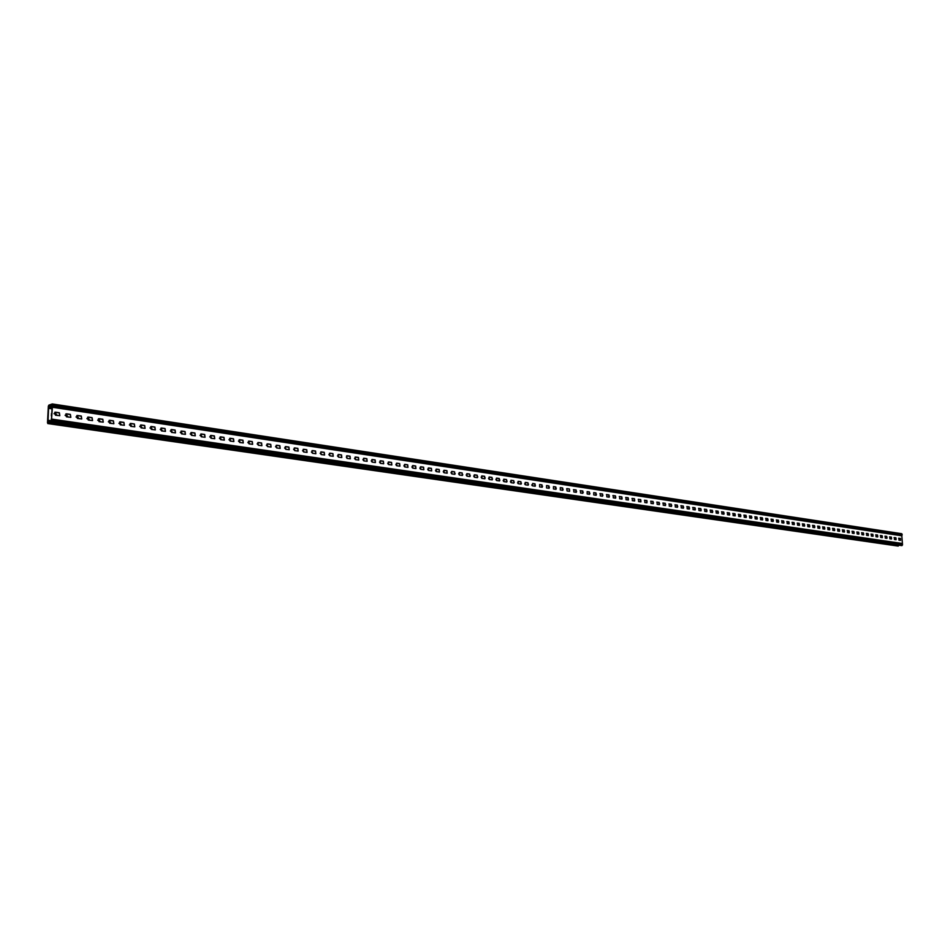 <?xml version="1.0" encoding="UTF-8"?>
<svg xmlns="http://www.w3.org/2000/svg" width="950" height="950" viewBox="0 0 950 950"><rect width="100%" height="100%" fill="white"/><g stroke="black" fill="none" stroke-linecap="round" stroke-linejoin="round"><path stroke-width="1.43" d="M51.419 420.957L52.499 405.733L902.144 534.886L901.811 535.8L52.119 407.206L52.274 403.952L48.818 405.163L48.343 406.232L47.5 422.774L48.082 423.474L48.593 421.729L48.189 422.714M50.671 422.026L48.593 421.729M48.557 422.418L898.795 545.193M898.807 545.371L897.881 546.013M52.191 405.852L52.143 404.652L48.664 406.113L48.022 421.242L50.659 421.622M48.022 421.242L47.821 422.667M896.147 538.935L894.817 538.733M891.599 538.258L890.281 538.068M887.027 537.581L885.709 537.379M882.419 536.893L881.113 536.702M877.788 536.204L876.494 536.014M873.121 535.515L871.851 535.325M868.431 534.814L867.172 534.624M863.716 534.114L862.457 533.924M858.966 533.401L857.719 533.223M854.181 532.701L852.957 532.511M849.371 531.976L848.16 531.798M844.538 531.264L843.327 531.086M839.658 530.539L838.47 530.361M834.765 529.803L833.589 529.637M829.825 529.079L828.661 528.901M824.861 528.342L823.709 528.164M819.862 527.594L818.734 527.428M814.839 526.846L813.722 526.68M809.78 526.098L808.676 525.932M804.686 525.338L803.593 525.172M799.556 524.578L798.475 524.412M794.402 523.806L793.333 523.652M789.201 523.034L788.156 522.88M783.976 522.263L782.943 522.108M778.715 521.479L777.694 521.324M773.419 520.695L772.421 520.541M768.087 519.899L767.101 519.745M762.719 519.104L761.746 518.949M757.316 518.296L756.366 518.154M751.877 517.489L750.939 517.346M746.403 516.669L745.489 516.539M740.881 515.85L739.991 515.719M735.336 515.031L734.457 514.9M729.742 514.199L728.887 514.069M724.126 513.356L723.283 513.237L724.126 513.249M718.461 512.513L717.63 512.394M712.761 511.67L711.954 511.551M707.014 510.815L706.23 510.696M701.231 509.96L700.471 509.841M695.412 509.093L694.664 508.986L695.412 508.974M689.546 508.226L688.821 508.108M683.644 507.348L682.943 507.241M677.706 506.457L677.018 506.362M671.721 505.566L671.056 505.471L671.721 505.459M665.689 504.676L665.047 504.581L665.689 504.557M659.621 503.773L658.991 503.678L659.621 503.654M653.505 502.859L652.899 502.776M596.469 494.38L595.614 495.211M589.903 493.406L589.071 494.238M576.614 491.435L575.819 492.278M569.608 490.39L569.133 491.281M535.396 485.308L534.898 486.21M521.443 483.229L520.837 484.132M499.866 480.023L499.344 480.938L498.928 478.574L496.399 478.194M443.353 471.829L443.733 472.494M435.587 470.642L436.026 471.39M427.773 469.442L428.272 470.274M419.888 468.243L420.446 469.146M411.944 467.032L412.561 468.006M403.94 465.832L404.605 466.842M395.865 464.609L396.589 465.678M387.731 463.386L388.503 464.491M379.525 462.151L380.344 463.291M371.248 460.916L372.127 462.08M362.912 459.669L363.838 460.869M354.504 458.411L355.49 459.634M347.427 458.446L346.358 457.057L347.059 458.387M338.924 457.188L337.476 455.881L338.568 457.128L338.093 454.563M328.854 454.599L329.994 455.858M320.162 453.304L321.361 454.575M311.398 451.998L312.645 453.293M302.551 450.692L303.858 451.986M293.633 449.362L294.999 450.68M284.644 448.02L286.057 449.35M275.571 446.678L277.044 448.02M266.416 445.312L267.959 446.666M257.189 443.947L258.78 445.312M247.879 442.558L249.529 443.935M238.486 441.168L240.208 442.558M229.009 439.755L230.791 441.168M219.45 438.33L221.291 439.755M209.796 436.893L211.708 438.342M200.07 435.456L202.041 436.905M190.249 433.996L192.292 435.456M180.346 432.523L182.459 434.008M170.347 431.027L172.532 432.535M160.253 429.531L162.509 431.051M150.064 428.022L152.404 429.554M139.792 426.491L142.203 428.046M129.426 424.947L131.907 426.514M118.952 423.391L121.517 424.971M108.395 421.824L111.019 423.427M97.731 420.233L100.439 421.859M86.961 418.641L89.751 420.268M76.095 417.026L78.969 418.677M65.134 415.387L68.091 417.062M54.055 413.749L55.741 413.998L57.095 415.435M896.147 538.84L894.52 539.481M891.599 538.163L889.972 538.816M887.027 537.474L885.412 538.139M882.419 536.798L880.816 537.451M877.788 536.109L876.185 536.774M873.121 535.408L871.53 536.085M868.431 534.707L866.851 535.384M863.716 534.007L862.149 534.696M858.966 533.306L857.399 533.983M854.181 532.594L852.637 533.283M849.371 531.881L847.839 532.57M844.526 531.157L843.006 531.857M839.658 530.433L838.149 531.133M834.753 529.708L833.257 530.409M829.825 528.972L828.329 529.684M824.861 528.236L823.377 528.948M819.862 527.487L818.389 528.212M814.839 526.739L813.378 527.464M809.78 525.991L808.331 526.716M804.686 525.231L803.249 525.967M799.556 524.471L798.131 525.207M794.39 523.699L792.989 524.447M789.201 522.928L787.799 523.676M783.976 522.156L782.586 522.904M778.715 521.372L777.337 522.132M773.419 520.576L772.053 521.348M768.087 519.793L766.733 520.553M762.719 518.985L761.377 519.769M757.316 518.189L755.998 518.961M751.877 517.382L750.571 518.166M746.403 516.562L745.109 517.358M740.881 515.743L739.611 516.539M735.336 514.912L734.077 515.719M729.742 514.081L728.496 514.888M722.891 514.057L723.603 513.178M718.461 512.406L717.238 513.226M712.761 511.563L711.55 512.383M707.014 510.708L705.826 511.539M701.231 509.841L700.067 510.684M694.26 509.817L694.996 508.915M689.546 508.108L688.418 508.951M683.644 507.229L682.528 508.084M677.706 506.35L676.602 507.205M670.629 506.314L671.401 505.412M664.62 505.436L665.392 504.509M658.564 504.533L659.347 503.619M653.505 502.752L652.472 503.631M646.332 502.716L647.128 501.802M640.158 501.802L640.953 500.876M633.923 500.887L634.731 499.949M627.653 499.949L628.461 499.023M621.336 499.023L622.155 498.085M614.982 498.073L615.802 497.135M608.57 497.123L609.401 496.185M602.122 496.173L602.953 495.223M582.469 493.264L583.276 492.302M562.388 490.283L563.124 489.321M555.584 489.274L556.308 488.312M548.744 488.264L549.444 487.291M541.844 487.243L542.521 486.281M531.751 484.88L532.059 485.545M527.891 485.177L528.521 484.215M524.673 483.799L525.041 484.548M517.56 482.707L517.976 483.526M513.736 483.075L511.302 482.719L511.064 480.296L513.748 480.652L513.736 483.075L514.306 482.137M510.387 481.603L510.851 482.505M506.552 479.584L503.856 479.216L504.082 481.65L506.777 482.006L506.552 479.584L506.588 482.018L507.11 481.08M503.156 480.51L503.666 481.46M495.876 479.406L496.434 480.415M492.076 479.845L492.563 478.954M488.537 478.289L489.131 479.346M484.749 478.729L485.213 477.886M481.151 477.173L481.781 478.277M477.363 477.613L477.791 476.817M473.694 476.057L474.371 477.197M469.918 476.473L470.309 475.736M466.189 474.929L466.901 476.104M462.424 475.332L462.769 474.656M458.613 473.789L459.372 475M454.86 474.169L455.169 473.563M450.989 472.649L451.796 473.884M443.294 471.497L444.149 472.756M435.551 470.333L436.442 471.616M427.738 469.169L428.664 470.476M419.853 467.994L420.838 469.312L420.434 466.854M411.92 466.818L412.941 468.148L412.49 465.666M403.964 465.631L404.985 466.973M395.936 464.431L396.957 465.785M387.719 463.256L388.871 464.586M379.513 462.056L380.724 463.374M371.248 460.845L372.495 462.151M362.912 459.622L364.206 460.928M354.504 458.387L355.858 459.693M328.914 454.611L330.363 455.917M320.269 453.316L321.718 454.634M311.553 452.022L313.013 453.34M302.753 450.716L304.226 452.046M293.882 449.397L295.355 450.728M294.239 449.314L293.633 449.219M284.941 448.067L286.425 449.409M285.285 447.984L284.632 447.878M275.916 446.726L277.4 448.067M276.26 446.642L275.559 446.536M266.819 445.372L268.316 446.726M267.164 445.289L266.404 445.17M257.64 444.006L259.136 445.36M257.984 443.923L257.177 443.804M248.377 442.629L249.886 443.994M248.722 442.546L247.867 442.415M239.032 441.239L240.552 442.617M239.376 441.156L238.474 441.014M229.615 439.838L231.147 441.216M229.959 439.755L228.998 439.613M220.115 438.425L221.647 439.814M220.447 438.342L219.438 438.188M210.52 437L212.064 438.389M210.864 436.905L209.784 436.751M200.842 435.563L202.398 436.952M201.186 435.468L200.058 435.302M191.081 434.114L192.648 435.516M191.425 434.019L190.237 433.841M181.236 432.654L182.804 434.055M181.569 432.559L180.334 432.369M171.297 431.169L172.876 432.582M171.629 431.074L170.335 430.884M161.263 429.685L162.854 431.098M161.595 429.578L160.241 429.376M151.145 428.177L152.736 429.602M151.477 428.082L150.053 427.868M140.933 426.657L142.536 428.094M141.265 426.562L139.781 426.336M130.625 425.125L132.24 426.562M130.958 425.03L129.414 424.793M120.222 423.581L121.849 425.03M120.555 423.474L118.94 423.237M109.725 422.026L111.364 423.474M110.058 421.919L108.383 421.669M99.133 420.446L100.771 421.907M99.453 420.339L97.719 420.078M88.445 418.855L90.084 420.316M88.766 418.748L86.949 418.475M77.639 417.252L79.301 418.724M77.959 417.145L76.083 416.86M66.749 415.625L68.412 417.109M67.07 415.518L65.123 415.233M55.741 413.998L57.428 415.483M56.062 413.891L54.043 413.582M51.359 415.946L51.49 413.452M52.357 403.988L901.728 533.71L902.144 534.886M51.015 420.897L50.944 422.489L51.716 421.349L902.5 544.932L902.476 544.279L51.763 420.339L51.205 419.199M51.716 421.349L51.763 420.339M901.811 535.8L902.476 544.279M902.5 544.932L901.574 545.585M52.119 407.206L51.514 419.081L902.072 543.447M898.89 538.211L898.949 540.146L900.588 540.372L900.422 538.436L898.7 538.234M894.354 537.534L894.425 539.469L896.064 539.707L895.898 537.759L894.164 537.558M889.794 536.845L889.853 538.793L891.504 539.03L891.349 537.082L889.604 536.869M885.198 536.168L885.269 538.116L886.932 538.353L886.766 536.394L885.008 536.192M880.579 535.479L880.65 537.427L882.324 537.664L882.158 535.705L880.389 535.503M875.936 534.779L875.995 536.738L877.681 536.976L877.515 535.016L875.734 534.803M871.257 534.078L871.328 536.049L873.014 536.287L872.86 534.316L871.067 534.102M866.554 533.378L866.614 535.349L868.324 535.586L868.158 533.615L866.352 533.401M861.828 532.665L861.887 534.648L863.597 534.898L863.431 532.914L861.614 532.701M857.054 531.964L857.126 533.947L858.847 534.185L858.681 532.202L856.852 531.988M852.269 531.24L852.328 533.235L854.062 533.484L853.896 531.489L852.055 531.276M847.447 530.528L847.507 532.523L849.252 532.76L849.086 530.765L847.234 530.551M842.591 529.791L842.65 531.798L844.408 532.048L844.241 530.041L842.377 529.827M837.71 529.067L837.758 531.074L839.539 531.323L839.373 529.316L837.484 529.091M832.794 528.331L832.841 530.349L834.634 530.599L834.468 528.58L832.568 528.366M827.842 527.594L827.901 529.613L829.694 529.862L829.528 527.844L827.616 527.618M822.866 526.846L822.914 528.877L824.731 529.126L824.564 527.107L822.641 526.882M817.855 526.098L817.903 528.141L819.731 528.39L819.565 526.359L817.629 526.134M812.808 525.35L812.867 527.393L814.696 527.642L814.53 525.599L812.582 525.374M807.738 524.59L807.785 526.633L809.637 526.894L809.459 524.851L807.5 524.626M802.631 523.83L802.679 525.884L804.543 526.134L804.365 524.079L802.394 523.854M797.489 523.058L797.537 525.124L799.413 525.374L799.235 523.319L797.24 523.094M792.312 522.286L792.359 524.352L794.248 524.614L794.069 522.548L792.062 522.322M787.099 521.503L787.146 523.581L789.046 523.842L788.88 521.776L786.849 521.538M781.862 520.719L781.909 522.809L783.821 523.07L783.643 520.992L781.613 520.754M776.578 519.935L776.625 522.025L778.549 522.286L778.383 520.196L776.328 519.971M771.269 519.139L771.317 521.229L773.122 521.503L773.074 519.413L771.008 519.175L772.706 519.46L773.051 521.491M765.914 518.344L765.961 520.446L767.921 520.707L767.742 518.617L765.664 518.379M760.534 517.536L760.582 519.65L762.541 519.911L762.363 517.809L760.273 517.572M755.119 516.729L755.155 518.842L757.138 519.116L756.96 517.002L754.846 516.764M749.657 515.909L749.704 518.035L751.557 518.308L751.521 516.183L749.396 515.945L751.141 516.242L751.498 518.296M744.171 515.09L744.206 517.216L746.213 517.501L746.035 515.363L743.898 515.126M738.637 514.259L738.672 516.396L740.703 516.681L740.525 514.544L738.364 514.306M733.068 513.428L733.103 515.577L735.146 515.862L734.967 513.712L732.794 513.475M727.462 512.596L727.498 514.746L729.553 515.031L729.374 512.881L727.178 512.632L729.006 512.941L729.363 515.019M721.822 511.753L721.857 513.914L723.924 514.199L723.746 512.038L721.537 511.789L723.366 512.097L723.734 514.188M716.146 510.898L716.181 513.071L718.259 513.356L718.081 511.195L715.849 510.946M710.422 510.043L710.457 512.216L712.559 512.513L712.369 510.34L710.125 510.091M704.663 509.188L704.698 511.361L706.812 511.658L706.622 509.485L704.366 509.236M698.856 508.321L698.891 510.506L701.029 510.803L700.839 508.618L698.559 508.369L700.459 508.678L700.827 510.791M693.025 507.442L693.049 509.639L695.198 509.936L695.008 507.739L692.716 507.49M687.147 506.564L687.171 508.772L689.332 509.069L689.142 506.872L686.826 506.611M681.221 505.685L681.245 507.894L683.43 508.191L683.24 505.982L680.901 505.733M675.26 504.794L675.284 507.015L677.481 507.312L677.291 505.091L674.939 504.842L676.911 505.151L677.279 507.3M669.251 503.892L669.275 506.124L671.484 506.421L671.294 504.201L668.931 503.951L670.926 504.26L671.294 506.421M663.207 502.989L663.231 505.222L665.463 505.531L665.261 503.298L662.874 503.049M657.115 502.087L657.139 504.319L659.383 504.628L659.193 502.396L656.783 502.134M650.976 501.161L650.999 503.417L653.268 503.726L653.078 501.481L650.643 501.22L652.697 501.541L653.078 503.714M644.801 500.246L644.824 502.503L646.926 502.811L646.914 500.555L644.456 500.294L646.534 500.614L646.914 502.811M638.578 499.308L638.602 501.576L640.906 501.885L640.704 499.629L638.234 499.367M632.32 498.37L632.332 500.65L634.648 500.959L634.457 498.691L631.964 498.429M626.002 497.432L626.026 499.712L628.354 500.032L628.152 497.753L625.646 497.491L627.784 497.812L628.164 500.032M619.649 496.482L619.661 498.774L622.012 499.094L621.811 496.803L619.281 496.541L621.443 496.874L621.822 499.094M613.249 495.532L613.261 497.824L615.636 498.144L615.434 495.853L612.881 495.591L615.054 495.912L615.434 498.144M606.801 494.558L606.812 496.862L609.199 497.194L608.998 494.891L606.421 494.629L608.617 494.95L609.009 497.194M600.305 493.596L600.317 495.9L602.526 496.233L602.514 493.917L599.925 493.656L602.146 493.988L602.526 496.233M593.762 492.611L593.762 494.938L596.196 495.259L595.982 492.943L593.762 492.611L595.614 493.014L596.006 495.271M587.159 491.625L587.171 493.952L589.617 494.285L589.416 491.969L587.159 491.625L589.036 492.029L589.428 494.285M580.521 490.639L580.533 492.979L582.789 493.311L582.789 490.972L580.153 490.699L582.409 491.043L582.801 493.311M573.836 489.642L573.836 491.981L576.329 492.314L576.116 489.974L573.456 489.701L575.736 490.046L576.128 492.326M567.091 488.633L569.394 488.977L569.608 491.316L567.091 490.984L566.699 488.692M560.298 487.611L562.614 487.956L562.827 490.319L560.31 489.974L560.298 487.611L562.246 488.027L562.638 490.319M553.458 486.59L555.798 486.946L556.011 489.309L553.458 488.965L553.458 486.59L555.418 487.006L555.821 489.309M546.571 485.557L548.922 485.913L549.136 488.288L546.571 487.944L546.571 485.557L548.542 485.984L548.946 488.288M539.624 484.524L541.987 484.88L542.212 487.255L539.624 486.911L539.624 484.524L541.619 484.951L542.023 487.267M532.629 483.479L535.004 483.835L535.23 486.222L532.617 485.878L532.629 483.479L534.636 483.906L535.04 486.234M525.576 482.422L527.974 482.778L528.2 485.189L525.564 484.832L525.16 482.493M518.474 481.365L520.885 481.721L521.111 484.132L518.462 483.776L518.059 481.424M496.826 478.123L499.296 478.503L499.534 480.938L496.814 480.569L496.458 478.206M489.499 477.031L491.993 477.411L492.231 479.845L489.476 479.489L489.06 477.102M482.113 475.926L484.631 476.306L484.868 478.764L482.089 478.396L481.674 475.997M474.668 474.822L477.209 475.202L477.446 477.66L474.656 477.292L474.228 474.881M467.174 473.694L469.728 474.086L469.965 476.556L467.151 476.176L466.723 473.765M459.61 472.566L462.187 472.957L462.424 475.428L459.586 475.059L459.159 472.637M451.986 471.426L454.587 471.817L454.836 474.311L451.963 473.931L451.535 471.497M444.315 470.286L446.928 470.678L447.177 473.171L444.279 472.791L443.852 470.345M436.572 469.122L439.209 469.514L439.458 472.031L436.537 471.639L436.109 469.193M428.771 467.958L431.431 468.362L431.68 470.867L428.735 470.488L428.296 468.029M420.897 466.782L423.581 467.186L423.843 469.716L420.862 469.324M412.965 465.595L415.673 465.999L415.934 468.54L412.929 468.148M404.973 464.407L407.704 464.811L407.966 467.353L404.938 466.961L404.498 464.479M396.922 463.196L399.665 463.612L399.926 466.165L396.874 465.773L396.435 463.267M388.787 461.985L391.566 462.401L391.827 464.966L388.752 464.562L388.301 462.056M380.606 460.762L383.396 461.178L383.669 463.754L380.558 463.351L380.107 460.833M372.341 459.527L375.155 459.942L375.428 462.531L372.293 462.128L371.842 459.598M364.016 458.28L366.854 458.707L367.128 461.296L363.969 460.892L363.506 458.351M355.621 457.033L358.483 457.461L358.756 460.061L355.561 459.646L355.11 457.104M347.154 455.762L350.039 456.19L350.324 458.803L347.094 458.399L346.631 455.834M338.616 454.492L341.525 454.919L341.81 457.544L338.556 457.128M330.006 453.197L332.939 453.637L333.236 456.273L329.947 455.858L329.472 453.281M321.314 451.903L324.282 452.343L324.579 454.991L321.254 454.563L320.779 451.974M312.562 450.597L315.543 451.036L315.851 453.696L312.503 453.269L312.016 450.668M303.727 449.279L306.743 449.73L307.052 452.39L303.668 451.963L303.181 449.35M294.821 447.949L297.861 448.4L298.169 451.072L294.749 450.644L294.262 448.02M285.843 446.607L288.907 447.058L289.216 449.742L285.772 449.314L285.273 446.678M276.783 445.253L279.87 445.704L280.191 448.4L276.711 447.961L276.212 445.324M267.639 443.887L270.762 444.351L271.082 447.058L267.567 446.607L267.069 443.959M258.424 442.51L261.571 442.973L261.891 445.692L258.341 445.241L257.842 442.593M249.126 441.121L252.296 441.584L252.629 444.315L249.042 443.864L249.126 441.121L248.532 441.204M239.744 439.707L242.939 440.194L243.283 442.926L239.649 442.474L239.744 439.707L239.139 439.803M230.28 438.294L233.51 438.781L233.854 441.524L230.185 441.073L230.28 438.294L229.662 438.389M220.732 436.869L223.986 437.356L224.342 440.111L220.638 439.66L220.732 436.869L220.115 436.964M211.102 435.433L214.379 435.919L214.736 438.698L210.995 438.235L211.102 435.433L210.473 435.527M201.376 433.984L204.689 434.471L205.058 437.261L201.281 436.798L201.376 433.984L200.735 434.067M191.567 432.511L194.916 433.01L195.284 435.801L191.473 435.338L191.567 432.511L190.926 432.606M181.676 431.039L185.048 431.537L185.428 434.34L181.569 433.877L181.676 431.039L181.023 431.134M171.689 429.543L175.097 430.053L175.477 432.867L171.582 432.392L171.689 429.543L171.024 429.637M161.619 428.034L165.051 428.557L165.442 431.371L161.5 430.896L161.619 428.034L160.942 428.141M151.442 426.514L154.909 427.037L155.313 429.875L151.335 429.388L151.442 426.514L150.765 426.621M141.182 424.983L144.685 425.505L145.089 428.355L141.063 427.868L141.182 424.983L140.493 425.089M130.827 423.439L134.366 423.961L134.781 426.823L130.708 426.336L130.827 423.439L130.114 423.546M120.377 421.871L123.939 422.406L124.367 425.279L120.246 424.793L120.377 421.871L119.653 421.978M109.82 420.304L113.418 420.838L113.857 423.712L109.689 423.225L109.82 420.304L109.096 420.411M99.18 418.713L102.814 419.247L103.253 422.144L99.038 421.646L99.18 418.713L98.432 418.819M88.433 417.098L92.091 417.656L92.542 420.553L88.291 420.054L87.827 417.157L88.433 417.098L87.673 417.216M77.579 415.483L81.284 416.029L81.736 418.95L77.437 418.451L76.962 415.53L77.579 415.483L76.808 415.601M66.619 413.844L70.359 414.402L70.834 417.323L66.476 416.824L66.001 413.903L66.619 413.844L65.847 413.963M55.563 412.193L59.339 412.751L59.814 415.684L55.421 415.186L54.922 412.253L55.563 412.193L54.767 412.312M900.422 538.436L898.629 538.27M900.054 538.484L900.374 540.348M895.898 537.759L894.092 537.593M895.529 537.807L895.85 539.683M891.349 537.082L889.533 536.916M890.969 537.13L891.302 539.006M886.766 536.394L884.937 536.227M886.398 536.441L886.718 538.329M882.158 535.705L880.318 535.539M881.79 535.753L882.111 537.653M877.515 535.016L875.674 534.838M877.147 535.064L877.479 536.964M872.86 534.316L870.996 534.138M872.48 534.363L872.812 536.275M868.158 533.615L866.293 533.437M867.789 533.663L868.122 535.574M863.431 532.914L861.555 532.736M863.063 532.962L863.396 534.874M858.681 532.202L856.781 532.024M858.313 532.249L858.646 534.173M853.896 531.489L851.996 531.299M853.528 531.537L853.86 533.461M849.086 530.765L847.163 530.587M848.718 530.812L849.051 532.748M844.241 530.041L842.306 529.862M843.873 530.088L844.206 532.036M839.373 529.316L837.425 529.126M838.992 529.364L839.337 531.311M834.468 528.58L832.509 528.39M834.088 528.628L834.432 530.587M829.528 527.844L827.557 527.654M829.16 527.891L829.492 529.851M824.564 527.107L822.581 526.918M824.184 527.155L824.529 529.114M819.565 526.359L817.57 526.158M819.185 526.407L819.529 528.378M814.53 525.599L812.523 525.409M814.15 525.659L814.494 527.63M809.459 524.851L807.441 524.649M809.091 524.899L809.436 526.882M804.365 524.079L802.334 523.889M803.997 524.139L804.341 526.122M799.235 523.319L797.193 523.117M798.867 523.367L799.211 525.362M794.069 522.548L792.015 522.346M793.701 522.595L794.046 524.602M788.88 521.776L786.802 521.574M788.5 521.823L788.844 523.83M783.643 520.992L781.553 520.79M783.263 521.039L783.619 523.058M778.383 520.196L776.269 519.994M778.002 520.256L778.347 522.274M767.742 518.617L765.605 518.403M767.363 518.664L767.719 520.707M762.363 517.809L760.226 517.596M761.995 517.869L762.351 519.911M756.96 517.002L754.799 516.788M756.592 517.061L756.936 519.104M746.035 515.363L743.85 515.149M745.667 515.423L746.023 517.489M740.525 514.544L738.316 514.33M740.145 514.603L740.501 516.669M734.967 513.712L732.747 513.499M734.587 513.772L734.956 515.85M718.081 511.195L715.813 510.969M717.701 511.242L718.069 513.344M712.369 510.34L710.089 510.114M712.001 510.399L712.357 512.501M706.622 509.485L704.33 509.247M706.254 509.532L706.61 511.646M695.008 507.739L692.681 507.514M694.64 507.799L695.008 509.936M689.142 506.872L686.803 506.635M688.774 506.932L689.142 509.058M683.24 505.982L680.877 505.744M682.86 506.041L683.228 508.191M665.261 503.298L662.851 503.061M664.893 503.358L665.261 505.531M659.193 502.396L656.759 502.146M658.813 502.455L659.193 504.628M640.704 499.629L638.222 499.379M640.324 499.688L640.704 501.885M634.457 498.691L631.952 498.441M634.078 498.762L634.457 500.959M569.394 488.977L569.406 491.328M569.014 489.036L566.722 488.692M527.974 482.778L528.01 485.189M527.606 482.849L525.207 482.493M520.885 481.721L520.921 484.144M520.517 481.793L518.094 481.436M513.748 480.652L513.784 483.087M510.886 480.356L513.38 480.724M503.666 479.287L506.184 479.655M491.993 477.411L492.041 479.857M491.625 477.482L489.131 477.102M484.631 476.306L484.678 478.776M484.262 476.378L481.745 476.009M477.209 475.202L477.256 477.672M476.841 475.273L474.299 474.893M469.728 474.086L469.775 476.567M469.359 474.157L466.806 473.777M462.187 472.957L462.246 475.451M461.819 473.029L459.242 472.649M454.587 471.817L454.646 474.323M454.219 471.889L451.63 471.509M446.928 470.678L446.987 473.183M446.559 470.749L443.947 470.357M439.209 469.514L439.268 472.043M438.841 469.597L436.204 469.205M431.431 468.362L431.49 470.891M431.062 468.433L428.402 468.041M423.581 467.186L423.652 469.728M423.213 467.258L420.541 466.866M415.673 465.999L415.744 468.552M415.316 466.082L412.609 465.678M407.704 464.811L407.776 467.376M407.336 464.894L404.617 464.479M399.665 463.612L399.748 466.189M399.309 463.695L396.554 463.279M391.566 462.401L391.649 464.989M391.198 462.484L388.431 462.068M383.396 461.178L383.479 463.778M383.028 461.261L380.238 460.845M375.155 459.942L375.25 462.555M374.799 460.026L371.984 459.61M366.854 458.707L366.949 461.32M366.498 458.791L363.66 458.363M358.483 457.461L358.577 460.085M358.126 457.544L355.264 457.116M350.039 456.19L350.134 458.826M349.683 456.273L346.798 455.846M341.525 454.919L341.632 457.567M341.169 455.003L338.259 454.575M332.939 453.637L333.046 456.297M332.583 453.72L329.65 453.281M324.282 452.343L324.389 455.014M323.926 452.438L320.969 451.986M315.543 451.036L315.673 453.72M315.198 451.131L312.206 450.68M306.743 449.73L306.874 452.414M306.387 449.813L303.382 449.362M297.861 448.4L297.991 451.096M297.504 448.483L294.476 448.032M288.907 447.058L289.038 449.777M288.551 447.153L285.487 446.69M279.87 445.704L280.012 448.436M279.526 445.799L276.426 445.336M270.762 444.351L270.904 447.082M270.406 444.434L267.294 443.971M261.571 442.973L261.713 445.716M261.214 443.068L258.079 442.593M252.296 441.584L252.451 444.351M251.952 441.679L248.781 441.204M242.939 440.194L243.105 442.961M242.594 440.289L239.4 439.803M233.51 438.781L233.676 441.56M233.166 438.876L229.936 438.389M223.986 437.356L224.164 440.147M223.642 437.451L220.388 436.964M214.379 435.919L214.569 438.722M214.035 436.014L210.757 435.527M204.689 434.471L204.879 437.285M204.345 434.577L201.032 434.079M194.916 433.01L195.106 435.836M194.572 433.117L191.235 432.618M185.048 431.537L185.25 434.376M184.716 431.644L181.343 431.134M175.097 430.053L175.311 432.903M174.764 430.148L171.356 429.649M165.051 428.557L165.276 431.407M164.718 428.652L161.274 428.141M154.909 427.037L155.147 429.911M154.577 427.144L151.109 426.621M144.685 425.505L144.923 428.391M144.352 425.612L140.849 425.089M134.366 423.961L134.603 426.859M134.033 424.068L130.494 423.546M123.939 422.406L124.201 425.315M123.607 422.512L120.044 421.978M113.418 420.838L113.691 423.759M113.097 420.945L109.499 420.411M102.814 419.247L103.087 422.18M102.481 419.354L98.847 418.819M92.091 417.656L92.376 420.589M91.77 417.762L88.101 417.204M81.284 416.029L81.569 418.986M80.952 416.136L77.259 415.589M70.359 414.402L70.668 417.371M70.039 414.509L66.31 413.951M59.339 412.751L59.66 415.732M59.019 412.87L55.254 412.3M48.082 423.474L898.332 546.013M47.88 423.546L898.094 546.048M48.391 407.835L51.787 407.74M48.474 408.013L51.775 407.906M48.854 408.358L51.728 408.785M51.787 407.598L48.616 407.111M47.559 421.776L48.498 421.753M48.664 406.113L51.917 406.612M47.904 421.491L50.659 421.895M47.939 420.304L51.431 420.66M48.782 405.852L52.012 406.339M52.559 404.736L902.12 534.244M52.345 406.434L902.013 535.325M902.322 543.875L51.419 420.292M51.241 422.406L902.025 545.585M51.027 422.477L901.776 545.609M902.191 543.756L51.585 419.544M901.906 535.479L52.036 406.279M47.785 423.558L897.988 546.048M52.274 403.952L901.728 533.71M50.944 422.489L901.669 545.609"/></g></svg>
